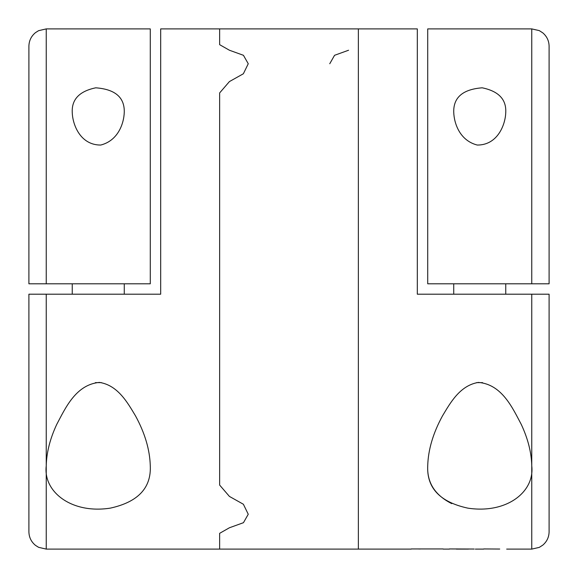<?xml version="1.0" encoding="UTF-8"?>
<svg xmlns="http://www.w3.org/2000/svg" width="578" height="578" viewBox="0 0 578 578"><rect width="100%" height="100%" fill="white"/><g stroke="black" fill="none" stroke-linecap="round" stroke-linejoin="round"><path stroke-width="0.87" d="M124.27 112.168C123.916 123.728 117.941 140.714 100.709 145.049C80.169 145.136 72.467 124.328 72.243 112.175C71.686 99.308 79.518 91.187 95.753 87.813C115.116 89.258 124.624 97.371 124.27 112.168M46.24 283.798L150.28 283.798L150.28 28.9L46.24 28.9L46.24 283.798L28.9 283.798L46.24 283.798M549.1 294.202L531.76 294.202L531.76 465.832C534.809 492.03 506.451 514.052 467.833 508.141C440.024 502.072 426.651 487.969 427.72 465.832C428.161 449.792 433.074 433.16 442.459 415.936C450.24 402.996 459.85 385.475 478.346 382.426C502.13 384.247 512.845 408.624 521.255 424.389C527.974 438.781 531.471 452.596 531.76 465.832L531.76 549.1L539.267 547.388L542.814 545.119C546.896 541.6 548.992 537.15 549.1 531.76L549.1 294.202L417.316 294.202L417.316 28.9L219.64 28.9L219.64 44.672L219.64 28.9L160.684 28.9L160.684 294.202L28.9 294.202L46.24 294.202L46.24 465.832C46.529 452.61 50.019 438.81 56.716 424.447C65.148 408.639 75.725 384.522 99.423 382.412C117.926 385.223 127.68 402.859 135.447 415.77C144.89 433.045 149.832 449.735 150.28 465.832C151.313 487.933 138.019 502.029 110.391 508.113C71.896 514.203 43.039 492.008 46.24 465.832L46.24 549.1L358.36 549.1L358.36 28.9L358.36 549.1L411.247 549.1M219.64 533.328L219.64 549.1L219.64 533.328L229.423 527.765L219.64 533.328M229.423 496.423L243.381 504.247L248.251 514.254L243.454 522.693L229.423 527.765L243.454 522.693L248.251 514.254L243.381 504.247L229.423 496.423L219.64 485.065L229.423 496.423M219.64 92.935L219.64 485.065L219.64 92.935L229.423 81.577L219.64 92.935M229.423 50.235L243.439 55.3L248.251 63.746L243.367 73.767L229.423 81.577L243.367 73.767L248.251 63.746L243.439 55.3L229.423 50.235L219.64 44.672L229.423 50.235M28.9 294.202L28.9 531.76C29.023 537.309 31.226 541.846 35.504 545.379L38.61 547.33L46.24 549.1M46.24 28.9L38.61 30.67L35.504 32.621C31.226 36.154 29.023 40.691 28.9 46.24L28.9 283.798M101.475 382.636L95.356 382.636M124.27 283.798L124.27 294.202M427.72 465.832C426.904 482.551 434.916 495.151 451.75 503.633M348.577 50.235L334.561 55.3L329.749 63.746M483.728 548.941L499.724 549.042M474.206 549.035L449.395 548.941M411.247 548.941L443.153 548.941M420.264 549.006L418.183 548.963M453.73 112.168C453.362 97.429 462.848 89.315 482.182 87.805C498.474 91.18 506.335 99.3 505.757 112.175C505.548 124.313 497.788 145.179 477.284 145.049C460.037 140.649 454.12 123.851 453.73 112.168M427.72 28.9L427.72 283.798L531.76 283.798L531.76 28.9L427.72 28.9M531.76 28.9L539.267 30.612L542.814 32.881C546.896 36.4 548.992 40.85 549.1 46.24L549.1 283.798L531.76 283.798M505.75 283.798L505.75 294.202M482.601 382.636L476.51 382.636M465.348 549.064C469.35 549.093 469.35 549.107 465.348 549.093L456.331 548.941M468.469 549.1L456.331 549.1M72.25 112.175L72.25 112.811L72.25 112.175M72.25 283.798L72.25 294.202M531.76 549.1L506.675 549.1M483.728 549.1L475.318 549.1M449.395 549.1L443.153 549.1M505.75 112.869L505.75 112.175L505.75 112.869M453.73 283.798L453.73 294.202"/></g></svg>
